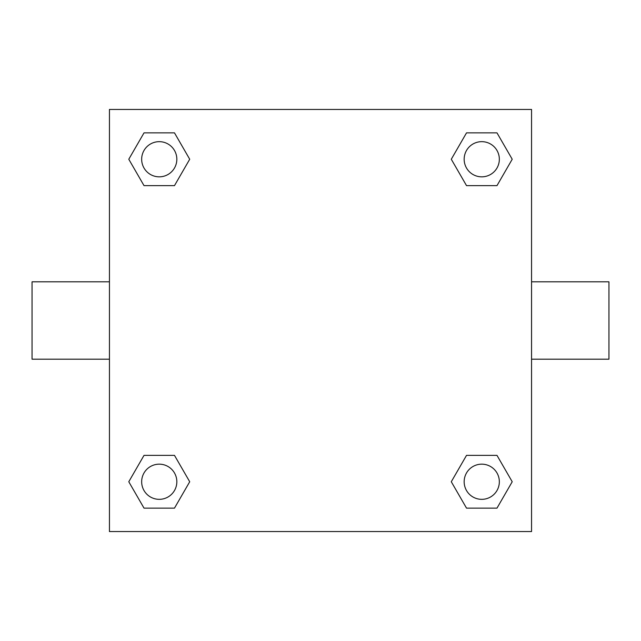<?xml version="1.0" encoding="UTF-8"?>
<svg xmlns="http://www.w3.org/2000/svg" width="641" height="641" viewBox="0 0 641 641"><rect width="100%" height="100%" fill="white"/><g stroke="black" fill="none" stroke-linecap="round" stroke-linejoin="round"><path stroke-width="0.96" d="M531.557 281.808L608.95 281.808L608.95 359.192L531.557 359.192M109.443 359.192L32.05 359.192L32.05 281.808L109.443 281.808M109.443 109.443L531.557 109.443L531.557 531.557L109.443 531.557L109.443 109.443M144.017 455.366L174.48 455.366L189.712 481.752L174.48 508.137L144.017 508.137L128.785 481.752L144.017 455.366L174.48 455.366L144.017 455.366M466.52 132.863L496.983 132.863L512.215 159.248L496.983 185.634L466.52 185.634L451.288 159.248L466.52 132.863L496.983 132.863L466.52 132.863M144.017 132.863L174.48 132.863L189.712 159.248L174.48 185.634L144.017 185.634L128.785 159.248L144.017 132.863L174.48 132.863L144.017 132.863M466.52 455.366L496.983 455.366L512.215 481.752L496.983 508.137L466.52 508.137L451.288 481.752L466.52 455.366L496.983 455.366L466.52 455.366M496.983 508.137L466.52 508.137L496.983 508.137M499.339 481.752A17.587 17.587 0 0 0 472.954 466.52A17.587 17.587 0 0 0 472.954 496.983A17.587 17.587 0 0 0 499.339 481.752M174.48 508.137L144.017 508.137L174.48 508.137M176.836 481.752A17.587 17.587 0 0 0 150.459 466.52A17.587 17.587 0 0 0 150.459 496.983A17.587 17.587 0 0 0 176.836 481.752M496.983 185.634L466.52 185.634L496.983 185.634M499.339 159.248A17.587 17.587 0 0 0 472.954 144.017A17.587 17.587 0 0 0 472.954 174.48A17.587 17.587 0 0 0 499.339 159.248M174.48 185.634L144.017 185.634L174.48 185.634M176.836 159.248A17.587 17.587 0 0 0 150.459 144.017A17.587 17.587 0 0 0 150.459 174.48A17.587 17.587 0 0 0 176.836 159.248"/></g></svg>
